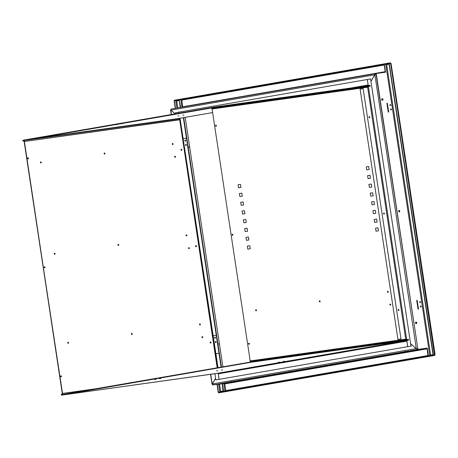 <?xml version="1.0" encoding="UTF-8"?>
<svg xmlns="http://www.w3.org/2000/svg" width="458" height="458" viewBox="0 0 458 458"><rect width="100%" height="100%" fill="white"/><g stroke="black" fill="none" stroke-linecap="round" stroke-linejoin="round"><path stroke-width="0.69" d="M368.261 85.572L367.339 79.486L370.568 78.936M408.089 346.609L411.313 346.053L408.089 346.609M408.582 339.338L254.367 360.887L408.582 339.338L408.65 339.762L254.43 361.31L254.367 360.887L250.646 361.476L250.709 361.894L251.373 361.78L251.31 361.356L250.646 361.476A0.635 0.372 82 0 1 250.183 360.91L212.083 108.975A0.635 0.372 82 0 1 212.352 108.277L368.346 86.482L212.352 108.277L213.022 108.162L212.352 108.277L212.289 107.859L212.959 107.745L213.022 108.162L370.293 86.144L216.079 107.693L216.016 107.275L370.23 85.72L370.293 86.144L368.346 86.482L367.614 87.238L368.404 86.533L406.681 339.607L368.398 86.47M367.339 79.486L370.568 78.925L410.969 346.099L407.746 346.66L406.813 340.494M251.316 361.379L254.379 360.95M406.681 339.607L405.714 339.172L367.614 87.238L212.083 108.975L250.183 360.91L405.714 339.172L367.614 87.238L212.083 108.975L250.183 360.91L405.714 339.172L406.452 339.659M357.24 87.988L356.272 88.142L357.24 87.988M229.235 105.878L228.273 106.033L229.235 105.878M291.683 97.148L290.716 97.302L291.683 97.148M247.789 249.1L247.337 246.095L249.776 245.751L250.228 248.757L247.789 249.1M376.001 231.181L375.549 228.176L377.987 227.838L378.44 230.843L376.001 231.181M246.467 240.335L246.009 237.336L248.448 236.992L248.9 239.998L246.467 240.335M374.678 222.422L374.226 219.416L376.659 219.079L377.117 222.078L374.678 222.422M245.139 231.576L244.686 228.576L247.125 228.233L247.578 231.238L245.139 231.576M373.356 213.663L372.898 210.657L375.337 210.319L375.789 213.319L373.356 213.663M243.816 222.817L243.358 219.811L245.797 219.474L246.255 222.479L243.816 222.817M372.028 204.903L371.575 201.898L374.014 201.554L374.467 204.56L372.028 204.903M242.488 214.058L242.036 211.052L244.475 210.714L244.927 213.72L242.488 214.058M370.705 196.144L370.247 193.139L372.686 192.795L373.144 195.801L370.705 196.144M241.166 205.299L240.713 202.293L243.146 201.955L243.604 204.961L241.166 205.299M369.377 187.385L368.925 184.379L371.364 184.036L371.816 187.041L369.377 187.385M239.843 196.539L239.385 193.534L241.824 193.196L242.276 196.196L239.843 196.539M368.055 178.62L367.602 175.62L370.035 175.277L370.493 178.282L368.055 178.62M238.515 187.78L238.063 184.774L240.502 184.431L240.954 187.436L238.515 187.78M366.726 169.861L366.274 166.861L368.713 166.517L369.165 169.523L366.726 169.861M399.033 309.871L398.626 310.558L398.036 310.014L398.443 309.327L399.033 309.871M384.457 213.514L384.056 214.195L383.46 213.651L383.867 212.97L384.457 213.514M369.887 117.156L369.48 117.838L368.89 117.294L369.297 116.613L369.887 117.156M256.549 310.169L256.142 310.85L255.553 310.306L255.959 309.625L256.549 310.169M320.239 301.267L319.833 301.948L319.243 301.404L319.65 300.723L320.239 301.267M388.373 291.746L387.966 292.427L387.376 291.883L387.783 291.202L388.373 291.746M390.777 304.524L390.371 305.205L389.781 304.662L390.187 303.98L390.777 304.524M215.901 125.12L216.491 125.664L216.09 126.351L215.495 125.807L215.901 125.12M232.389 234.141L232.979 234.679L232.572 235.366L231.983 234.822L232.389 234.141M248.877 343.156L249.467 343.7L249.06 344.382L248.471 343.838L248.877 343.156M212.959 107.767L216.021 107.338M211.836 109.015A1.065 0.624 82 0 1 212.289 107.859M250.698 361.894L250.703 361.894A1.065 0.624 82 0 1 250.698 361.894A1.065 0.624 82 0 1 249.936 360.95L250.183 360.915M254.442 361.373L251.379 361.803L251.436 362.198L61.446 395.122L61.32 394.281L61.985 394.166L62.048 394.584L61.383 394.699L254.442 361.373M179.605 118.307L179.673 118.748L23.627 140.549L23.696 140.972L23.026 141.087L22.963 140.663L23.627 140.549A1.065 0.624 82 0 1 23.639 140.549A1.065 0.624 82 0 1 24.406 141.493L62.259 393.468L24.16 141.539L179.685 119.801L217.178 367.705L179.794 119.561M74.625 392.895L74.013 392.981L74.625 392.895M61.996 394.229L62.448 394.166L61.996 394.229M94.669 388.934L62.259 393.468A0.635 0.372 82 0 1 61.985 394.166L61.32 394.281M216.199 379.859L219.428 379.304L216.199 379.859M178.729 112.17L175.454 112.731L178.729 112.176M218.208 373.556L219.084 379.35L215.855 379.905L214.922 373.717M210.268 342.928L210.153 342.195M195.692 246.57L195.583 245.837M181.122 150.207L181.007 149.48M175.609 113.784L175.454 112.731M178.677 112.176L178.838 113.223M179.817 119.578L24.406 141.499L179.931 119.761L179.622 118.754M62.048 394.584A1.065 0.624 82 0 0 62.506 393.428L24.16 141.539A0.635 0.372 82 0 0 23.701 140.967A0.635 0.372 82 0 1 23.701 140.967L23.524 141.058M117.861 244.967L118.45 245.511L118.857 244.83L118.261 244.286L117.861 244.967M54.17 253.869L54.76 254.413L55.166 253.732L54.571 253.188L54.17 253.869M40.35 162.504L40.939 163.048L41.346 162.367L40.756 161.823L40.35 162.504M104.04 153.602L104.63 154.146L105.037 153.464L104.447 152.92L104.04 153.602M172.174 144.081L172.763 144.625L173.17 143.944L172.58 143.4L172.174 144.081M174.578 156.859L175.168 157.403L175.574 156.722L174.985 156.178L174.578 156.859M185.994 235.446L186.583 235.99L186.99 235.309L186.395 234.765L185.994 235.446M188.398 248.225L188.988 248.768L189.394 248.087L188.799 247.543L188.398 248.225M210.113 342.573L210.703 343.116L211.109 342.435L210.52 341.891L210.113 342.573M195.537 246.215L196.127 246.759L196.534 246.078L195.944 245.534L195.537 246.215M180.967 149.858L181.557 150.401L181.963 149.72L181.374 149.176L180.967 149.858M67.629 342.87L68.219 343.414L68.626 342.733L68.03 342.189L67.629 342.87M131.32 333.968L131.91 334.512L132.316 333.83L131.727 333.287L131.32 333.968M199.453 324.447L200.043 324.991L200.449 324.31L199.86 323.766L199.453 324.447M201.858 337.225L202.447 337.769L202.854 337.088L202.259 336.544L201.858 337.225M28.161 158.915L28.568 158.228L27.978 157.684L27.572 158.371L28.161 158.915M44.649 267.93L45.056 267.243L44.466 266.699L44.06 267.386L44.649 267.93M61.137 376.945L61.544 376.258L60.954 375.715L60.548 376.402L61.137 376.945M408.187 339.825L408.25 340.242L254.499 361.728L254.43 361.31L408.187 339.825M407.694 346.666L219.136 379.339L407.694 346.666L406.859 341.147L218.3 373.82L219.136 379.339L407.694 346.666M61.945 395.094L251.436 362.198L408.25 340.242L217.693 373.264L406.252 340.592A0.635 0.515 -99.8 0 1 406.859 341.147L218.3 373.82A0.635 0.515 80.2 0 0 217.693 373.264L61.945 395.094L215.695 373.608M232.985 370.505L234.084 370.345L232.985 370.505M384.565 344.239L385.67 344.078L384.565 344.239M308.772 357.372L309.877 357.211L308.772 357.372M159.67 378.692L160.775 378.531L159.67 378.692M154.787 379.539L155.886 379.379L154.787 379.539M221.477 370.058L222.582 369.892L221.477 370.058M216.594 370.906L217.693 370.74L216.594 370.906M278.401 362.267L279.5 362.106L278.401 362.267M283.284 361.419L284.389 361.259L283.284 361.419M204.194 375.182L205.299 375.022L204.194 375.182M138.637 384.342L139.742 384.182L138.637 384.342M76.188 393.073L77.293 392.907L76.188 393.073M74.104 392.958L75.209 392.792L74.104 392.958M115.702 385.75L116.801 385.584L115.702 385.75M157.294 378.543L158.399 378.377L157.294 378.543M198.892 371.335L199.997 371.169L198.892 371.335M240.49 364.127L241.589 363.961L240.49 364.127M266.796 360.045L267.901 359.879L266.796 360.045M329.245 351.315L330.35 351.154L329.245 351.315M394.802 342.155L395.907 341.994L394.802 342.155M212.38 112.628L179.158 118.382A0.635 0.515 80.2 0 0 179.175 118.382A0.635 0.515 80.2 0 1 179.147 118.387L212.38 112.628L177.149 118.731L34.487 138.665L177.149 118.731L177.206 119.086M367.923 85.617A0.635 0.515 -99.8 0 0 368.123 85.011L350.914 87.993L368.123 85.011L367.287 79.492L178.729 112.164L178.889 113.218M367.287 79.492L178.729 112.164M22.9 140.245L22.963 140.663L212.959 107.745L212.89 107.321L22.9 140.245L212.89 107.321L215.947 106.851L216.016 107.275L369.766 85.789L369.703 85.365L215.947 106.851L369.703 85.365M195.429 115.49L194.329 115.651L195.429 115.49M122.12 123.677L121.015 123.837L122.12 123.677M117.237 124.524L116.132 124.685L117.237 124.524M183.927 115.038L182.822 115.204L183.927 115.038M179.038 115.885L177.939 116.051L179.038 115.885M166.643 120.168L165.538 120.328L166.643 120.168M101.086 129.328L99.981 129.494L101.086 129.328M38.638 138.053L37.539 138.219L38.638 138.053M397.956 339.441L360.097 89.092L363.137 88.669L400.996 339.017L397.956 339.441M289.072 371.833L287.584 372.051L289.072 371.833M347.107 361.78L345.618 361.997L347.107 361.78M405.147 351.721L403.658 351.939L405.147 351.721M231.032 381.892L229.544 382.109L231.032 381.892M410.608 343.677L416.162 348.612L212.352 383.924L215.621 378.319M406.469 340.615L406.824 340.557M212.352 383.924L212.85 384.949L417.69 349.454L416.162 348.612L212.352 383.924M223.825 383.403L427.028 348.195L223.825 383.403L224.769 383.907L225.771 390.565L427.887 355.54L225.771 390.565L224.975 391.241L223.802 383.472L222.433 383.661L223.607 391.43L224.975 391.241L223.802 383.472L224.769 383.907L224.317 383.523L212.85 384.949L417.69 349.454L427.022 348.149L417.69 349.454L427.268 348.103L417.69 349.454L417.604 348.887M427.022 348.16L426.736 348.2L427.022 348.149L428.207 355.981L429.575 355.792L429.73 355.231M417.873 348.996L416.666 349.196M417.284 349.448L417.679 349.38L417.284 349.448M222.159 383.644L223.115 391.516L224.483 391.327L224.546 390.777L224.741 391.372L225.771 390.565L224.769 383.907L426.879 348.882L224.769 383.907L224.22 383.541M224.729 391.275L223.361 391.475L222.176 383.644M225.634 390.811L225.284 390.989M434.453 354.961L434.51 354.395L434.487 355.46L434.424 355.036L433.056 355.231L433.119 355.648L434.487 355.46L224.872 391.779M219.966 392.632L224.821 391.79L218.598 392.821L218.535 392.403L223.372 391.561L218.535 392.403L218.598 392.821L223.435 391.985L223.372 391.561L428.219 356.066L223.372 391.561L223.435 391.985L428.282 356.49L428.219 356.066L433.056 355.231L433.119 355.648L434.487 355.46L434.848 354.343L434.653 355.414L429.713 356.284M224.741 391.372L225.771 390.565M427.033 348.217L427.961 356.021L429.329 355.832L429.386 355.282L429.587 355.877L430.617 355.07L433.005 354.652L430.617 355.07L386.689 64.589L385.464 64.137L384.096 64.332L175.78 100.474L180.624 99.632L179.255 99.827L179.187 99.403L174.349 100.245L174.412 100.663L179.255 99.827L179.187 99.403L174.349 100.245L174.412 100.663L180.681 99.707M429.386 355.282L429.587 355.877M220.727 391.67L218.243 392.386L217.029 384.371L218.243 392.386L217.281 384.336L218.489 392.346L219.857 392.157L218.649 384.142M176.891 108.048L175.757 100.542L174.389 100.731L175.529 108.283L174.143 100.771L175.282 108.323L174.143 100.771M176.725 100.972L179.112 100.56L176.725 100.972L175.757 100.542L176.725 100.972L175.78 100.474L176.725 100.972L177.767 107.893M180.561 99.214L180.956 100.25M212.22 384.067L210.743 374.3L212.22 384.067L215.609 378.256M218.008 367.562L180.023 118.233M175.099 113.87L170.777 110.034L171.452 114.506L170.777 110.034M212.581 384.846L221.93 383.684L212.838 384.949M180.16 107.481L179.267 99.918M214.916 338.262L215.277 337.655L214.75 337.168M215.581 342.641L215.941 342.034L215.415 341.548M185.112 141.201L185.473 140.595L184.946 140.108M185.776 145.581L186.137 144.974L185.61 144.488M183.349 117.66L216.256 335.262L183.349 117.66M216.256 335.273L221.059 367.03L216.256 335.273M180.406 107.435L179.267 99.913L180.652 107.395M215.523 337.609L214.997 337.128L214.636 337.735L215.163 338.222L215.523 337.609M216.187 341.989L215.661 341.508L215.3 342.115L215.827 342.601L216.187 341.989M185.719 140.549L185.192 140.068L184.832 140.675L185.358 141.161L185.719 140.549M186.383 144.928L185.856 144.447L185.496 145.054L186.022 145.541L186.383 144.928M221.294 366.99L217.819 343.998M216.491 335.227L183.584 117.62M219.977 392.1L220.275 391.945M175.511 100.583L176.319 100.634M219.657 392.191L220.653 391.453L223.04 391.035L220.653 391.453L219.903 392.208L220.653 391.453L219.531 384.022M385.287 72.192L384.113 64.423M180.624 99.632L181.843 100.084L180.624 99.632L390.302 63.301L179.255 99.827L390.302 63.301L390.239 62.878L390.817 63.152L390.92 63.868L390.239 62.878L385.464 64.137M384.033 63.908L179.187 99.403L384.033 63.908L384.096 64.332L384.033 63.908L388.871 63.072L384.033 63.908M182.702 107.04L181.843 100.084L383.959 65.065L181.843 100.084L182.656 107.046M385.796 64.755L385.401 63.719L385.796 64.755M175.151 113.865L170.943 110.126L374.759 74.814L370.934 81.369M171.12 109.044L170.943 110.126L374.759 74.814L375.966 73.555L171.109 109.05L375.984 73.549M376.018 73.904L375.085 74.064M375.904 73.561L376.213 73.509L376.047 74.104M375.022 74.144L376.276 73.938M375.245 74.465L374.821 74.539M181.316 99.85L181.66 99.913M182.559 107.224L182.851 106.743L384.96 71.723L182.851 106.743L182.524 107.189M181.843 100.084L180.881 99.678L179.513 99.867M182.015 107.161L180.881 99.678L182.015 107.161M416.78 322.735A0.83 0.676 -99.8 0 1 415.452 322.924L415.99 322.008L416.78 322.735L416.242 323.651L415.452 322.924A0.83 0.676 -99.8 0 1 416.78 322.735L416.78 322.735M416.133 323.657A0.83 0.676 80.2 0 0 415.853 322.048M383.002 99.397A0.83 0.676 -99.8 0 1 381.674 99.581A0.83 0.676 -99.8 0 1 383.002 99.397L382.464 100.308L381.674 99.581L382.212 98.665L383.002 99.397M382.356 100.313A0.83 0.676 80.2 0 0 382.075 98.705M434.453 354.967L433.331 355.116L389.226 63.502L390.594 63.313L434.453 354.967L433.085 355.162L388.979 63.547M391.052 63.444L390.594 63.313L434.699 354.927L435.1 354.687M390.594 63.313L390.92 63.868M390.485 63.336L390.239 62.878L388.871 63.072L388.934 63.49L390.479 63.33M410.597 343.62L416.328 348.704L417.862 348.927L417.936 349.408L427.268 348.103L428.453 355.935L429.822 355.746L385.722 64.183L386.689 64.589L389.077 64.177L386.689 64.589L430.617 355.07L429.822 355.746L385.722 64.183L384.354 64.372L385.539 72.204L376.213 73.509L385.539 72.204M375.966 73.555L417.862 348.927L376.281 73.99L374.884 74.671L416.328 348.704L374.884 74.671L370.946 81.427M399.891 211.064L399.353 211.98L398.563 211.252L399.101 210.337L399.891 211.064M386.924 103.319L387.371 103.256L388.693 112.015L388.252 112.078L386.924 103.319M417.175 300.328L416.728 300.391L417.169 300.316L418.498 309.081L418.051 309.139L416.728 300.379L418.251 309.116M420.616 302.074L420.249 302.686L419.723 302.2L420.083 301.587L420.616 302.074M421.274 306.454L420.913 307.066L420.387 306.579L420.747 305.967L421.274 306.454M390.811 105.014L390.451 105.621L389.924 105.14L390.285 104.527L390.811 105.014M391.475 109.393L391.109 110.006L390.582 109.519L390.943 108.907L391.475 109.393M384.359 64.383L385.293 72.238M398.855 210.382L399.651 211.109L399.107 212.025M416.013 322.077L416.534 322.775L416.259 323.646M381.966 98.71L382.659 99.128L382.653 100.044M387.371 103.268L386.924 103.331L388.447 112.055M419.843 301.633L420.37 302.114L420.003 302.727M420.501 306.013L421.028 306.499L420.667 307.106M390.039 104.573L390.565 105.054L390.205 105.666M390.703 108.952L391.229 109.433L390.863 110.046M386.157 64.36L386.506 64.418M430.48 355.316L430.131 355.494M434.653 355.414L429.684 356.29M224.838 391.785L429.661 356.295L433.119 355.648L428.282 356.49L428.219 356.066L434.424 355.036M217.945 343.981L216.617 335.222M213.188 335.703L216.726 335.204L213.188 335.691M186.904 138.139L183.383 138.631M183.389 138.642L186.921 138.144M382.682 99.168L382.762 99.718M399.571 210.84L399.651 211.384M416.459 322.512L416.54 323.056M221.42 366.967L183.704 117.597M185.169 117.345L222.886 366.715L185.169 117.345M219.434 353.227L215.913 353.719L219.479 353.233M219.044 343.803L219.119 344.313L218.752 343.849M189.24 146.743L189.314 147.253L188.954 146.789M189.028 147.299L189.314 147.253M179.942 119.727L217.441 367.66M179.633 118.748L23.639 140.549M231.187 381.858L231.124 381.44M405.301 351.687L405.238 351.269M347.261 361.746L347.198 361.328M289.227 371.804L289.158 371.381M170.553 109.897L171.252 114.54M210.543 374.329L212.048 384.291M391.069 63.496L435.1 354.641"/></g></svg>
